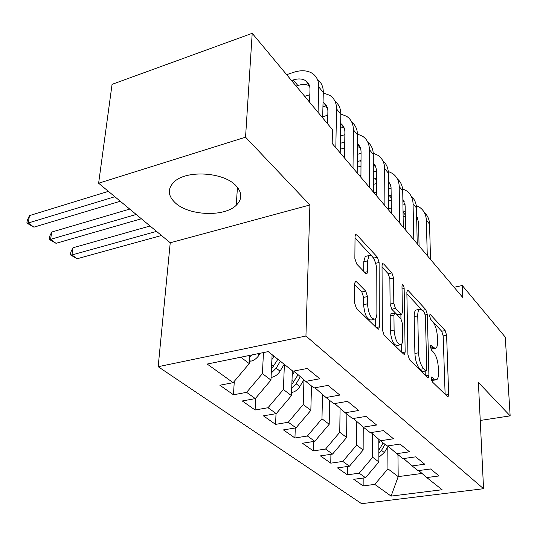 <?xml version="1.0" encoding="UTF-8"?>
<svg xmlns="http://www.w3.org/2000/svg" width="537" height="537" viewBox="0 0 537 537"><rect width="100%" height="100%" fill="white"/><g stroke="black" fill="none" stroke-linecap="round" stroke-linejoin="round"><path stroke-width="0.81" d="M431.312 378.558L432.399 381.975L447.422 396.534L448.086 396.749L448.677 394.48L446.609 335.222L445.16 330.577L430.533 314.736L429.962 314.541L429.607 315.951L430.661 319.307L432.6 321.394C435.332 324.939 436.923 330.013 437.38 336.632L437.534 341.566C437.601 345.237 437.024 347.486 435.789 348.312L433.346 347.506L430.842 345.304L430.446 346.801L431.513 350.191L433.48 352.198C436.245 355.655 437.863 360.777 438.326 367.563L438.487 372.638C438.554 376.578 437.923 378.968 436.588 379.8L434.252 379.068L431.741 376.967L431.312 378.558M175.331 202.912C188.984 215.8 224.352 217.203 236.246 205.268C242.462 199.073 242.268 192.441 235.662 185.372C223.318 172.122 186.762 169.887 174.418 181.627C167.329 188.48 167.631 195.575 175.331 202.912M356.541 281.824L355.313 281.522L354.668 283.677L354.521 302.653L356.36 308.265L377.625 328.879L378.672 329.147L379.35 326.872L379.109 262.479L377.41 257.189L356.87 234.938L355.595 234.588L355.038 236.535L354.863 258.478L356.669 264.016L365.751 273.447L366.925 273.756L367.523 271.688L367.543 260.895L369.06 255.538C371.812 252.92 376.927 263.036 376.773 270.688L376.887 313.185C376.86 316.3 376.269 318.293 375.115 319.166C371.054 319.132 368.51 314.017 367.462 303.828L367.476 296.552L365.704 291.081L356.541 281.824L354.876 282.207M245.55 137.19L98.62 183.224L170.236 242.778L309.903 204.966L245.55 137.19L252.209 33.314L332.463 129.659L332.188 143.453L462.8 297.518L462.283 285.516L454.121 287.275M309.903 204.966L305.942 336.028L483.555 488.717L361.616 503.686L158.173 366.697L305.942 336.028M480.239 420.458L510.15 415.866L478.393 382.418L483.555 488.717M510.15 415.866L505.263 337.115L462.283 285.516M407.925 354.735L409.556 359.83L427.526 377.256L428.291 377.484L428.909 375.202L427.318 314.434L425.801 309.607L408.342 290.698L407.408 290.396L406.871 292.403L407.925 354.735M403.609 354.071L384.096 335.148L382.364 329.812L382.035 265.627L382.579 263.647L383.673 263.969L391.903 272.89L393.547 278.038L393.816 303.271L395.474 308.446L400.837 313.977L401.783 314.259L402.367 312.138L401.991 286.14L402.361 284.738C403.287 284.778 403.884 286.026 404.16 288.483L405.153 352.037L404.502 354.319L403.609 354.071M363.173 478.051L363.146 485.911L374.779 484.387L391.084 496.094L442.099 489.737L426.781 477.568L439.132 475.95L430.56 468.969L418.075 470.654L412.121 465.921L424.7 464.196L415.678 456.846L402.958 458.645L396.695 453.664L409.509 451.818L400.011 444.079L387.049 445.999L380.444 440.756L393.507 438.776L383.485 430.614L370.268 432.668L363.301 427.13L376.618 425.015L366.026 416.39L352.554 418.598L345.19 412.745L358.763 410.476L347.56 401.347L333.819 403.71L326.026 397.514L339.867 395.078L327.993 385.405L313.977 387.949L305.714 381.377L319.837 378.76L307.224 368.483L292.933 371.221L268.245 351.607L207.195 364.046L233.145 382.68L249.242 363.609L249.698 355.387M363.146 485.911L353.762 479.319L365.516 477.735L359.193 473.191L372.678 457.256L372.665 433.983M347.439 466.492L347.352 474.815L359.193 473.191M347.352 474.815L337.498 467.895L349.459 466.203L342.807 461.431L356.635 445.086L356.79 421.451M330.92 454.322L330.765 463.163L342.807 461.431M330.765 463.163L320.408 455.879L332.571 454.08L325.57 449.053L339.753 432.278L340.089 408.288M313.561 441.501L313.319 450.905L325.57 449.053M313.319 450.905L302.412 443.24L314.789 441.307L307.412 436.01L321.972 418.786L322.509 394.44M295.283 427.969L294.947 437.991L307.412 436.01M294.947 437.991L283.442 429.909L296.041 427.848L288.255 422.257L303.21 404.556L303.969 379.847M276.025 413.671L275.568 424.378L288.255 422.257M275.568 424.378L263.425 415.846L276.253 413.631L268.017 407.724L283.388 389.52L284.388 364.435M255.719 398.125L255.102 409.993L268.017 407.724M255.102 409.993L242.268 400.971L255.317 398.602L246.604 392.346L262.418 373.611L263.459 352.581M234.293 381.324L233.461 394.782L246.604 392.346M233.461 394.782L219.861 385.23L233.145 382.68M305.714 381.377L293.907 371.04M240.791 357.199L249.242 363.609M326.026 397.514L314.897 387.781M262.418 373.611L270.95 380.082L272.111 354.682M255.317 398.602L270.95 380.082M345.19 412.745L334.679 403.562M283.388 389.52L291.45 395.635L292.35 370.758M276.253 413.631L291.45 395.635M363.301 427.13L353.353 418.464M303.21 404.556L310.836 410.342L311.494 385.975M296.041 427.848L310.836 410.342M380.444 440.756L371.02 432.553M321.972 418.786L329.194 424.27L329.644 400.394M314.789 441.307L329.194 424.27M396.695 453.664L387.754 445.891M339.753 432.278L346.613 437.48L346.868 414.074M332.571 454.08L346.613 437.48M412.121 465.921L403.629 458.551M356.635 445.086L363.146 450.026L363.227 427.069M349.459 466.203L363.146 450.026M426.781 477.568L418.706 470.566M372.678 457.256L378.874 461.954L378.8 439.32M365.516 477.735L378.874 461.954M252.209 33.314L112.065 84.343L98.62 183.224M170.236 242.778L158.173 366.697M397.944 454.658L398.206 476.621L422.028 473.446M374.779 484.387L387.949 468.841L387.788 446.63M387.949 468.841L398.206 476.621L391.084 496.094M431.607 380.397L435.789 379.941M430.855 348.969L434.95 348.473M445.119 394.299L443.173 335.894L441.716 331.255L433.057 321.932M421.753 309.782L406.898 293.806M425.264 375.054L425.17 371.161M425.781 370.785L426.324 370.953L426.754 369.369L425.398 315.897L424.331 312.5L422.223 310.232L419.471 309.332C418.296 310.185 417.719 312.366 417.759 315.877L418.558 352.789C419.008 359.85 420.693 365.147 423.619 368.677L425.781 370.785L422.142 371.443L426.13 370.986M416.913 309.862L415.907 310.077C414.718 310.93 414.141 313.111 414.168 316.615L417.759 315.877M422.142 371.443L419.974 369.342C417.034 365.818 415.343 360.535 414.906 353.48L414.168 316.615M382.042 267.07L388.231 273.729L391.903 272.89M401.414 314.333L398.092 315.024L397.145 314.749L391.755 309.231L390.097 304.07L389.875 278.871L388.231 273.729M400.884 314.447L400.951 318.911M401.307 344.519L401.408 351.93M394.098 330.101C395.084 339.626 397.4 344.492 401.045 344.714C402.193 343.908 402.763 341.908 402.757 338.699L402.542 323.979L400.904 318.864L395.527 313.36L394.547 313.078L393.943 315.232L394.098 330.101L390.332 330.859C391.312 340.371 393.628 345.224 397.293 345.439L400.085 344.895M391.204 313.776L390.204 316.011L393.943 315.232M390.332 330.859L390.204 316.011M373.893 319.421L371.255 319.971C367.167 319.945 364.616 314.843 363.589 304.667L363.609 297.397L361.837 291.94L354.662 284.744M366.603 256.129L365.274 256.444L363.737 261.794L367.543 260.895M363.703 271.326L363.737 261.794M375.296 262.231L373.678 258.075L372.698 257.022M371.678 255.927L355.024 238.019M375.497 326.818L375.484 318.85M378.86 457.242L384.344 452.584L388.056 446.16M378.813 443.253L380.324 440.649M378.847 453.45L381.505 450.368L384.982 444.361M383.183 442.931L378.833 450.228M424.304 212.457C427.6 215.431 429.345 219.331 429.54 224.137L430.546 259.472M416.229 205.51L419.645 207.309C423.847 210.316 426.069 214.599 426.324 220.15L427.277 255.612M419.075 245.939L418.524 222.09L416.618 216.015M417.531 217.613L416.645 217.035M405.24 211.524L403.052 211.92M405.314 216.143L403.126 216.7M388.66 208.698L391.325 208.007M402.945 205L405.059 204.557M411.12 196.032C414.49 199.026 416.262 202.986 416.437 207.906L417.236 243.771M402.582 188.843L406.375 190.769C410.617 193.776 412.852 198.099 413.067 203.731L413.812 239.73M405.542 229.977L405.14 205.778L402.851 199.099M404.207 201.341L402.878 200.536M391.198 195.26L388.553 195.857M391.245 200.2L388.593 200.898M373.974 192.743L376.511 192.058M388.493 188.843L391.117 188.205M397.326 178.848C400.777 181.855 402.575 185.876 402.723 190.91L403.294 227.326M388.264 171.417L392.493 173.458C396.776 176.465 399.011 180.828 399.199 186.54L399.703 223.09M391.379 213.27L391.064 187.507L390.211 184.198L388.426 181.446M390.258 184.312L388.446 183.312M376.477 178.277L373.309 179.096M376.491 183.547L373.316 184.413M359.609 175.794L360.938 175.424M373.302 171.988L376.457 171.142M382.868 160.845C386.412 163.866 388.238 167.953 388.358 173.109L388.674 210.074M373.242 153.173L377.947 155.321C382.277 158.328 384.512 162.731 384.653 168.524L384.908 205.631M376.524 195.743L376.39 169.491L375.39 165.893L373.296 162.993M375.652 166.477L373.296 165.315M361.018 160.543L357.266 161.597M360.992 166.148L357.233 167.208M357.32 154.388L361.052 153.32M367.704 141.976C371.342 144.997 373.202 149.152 373.282 154.434L373.322 191.971M357.447 134.055L362.697 136.311C367.066 139.305 369.295 143.741 369.402 149.628L369.369 187.306M360.931 177.351L361.059 152.038C361.032 148.507 359.81 145.722 357.394 143.694M360.327 147.782L357.373 146.487M344.761 142.003L340.357 143.305M344.68 147.95L340.263 149.246M340.471 135.995L344.861 134.68M291.564 392.48L291.9 392.487C295.182 391.728 297.82 389.768 299.8 386.606L303.868 379.76M292.175 375.45L294.498 371.557M291.719 388.244L296.129 383.74L300.337 376.672M298.089 374.698L291.853 384.438M156.535 231.387L71.945 254.954L77.133 258.747L161.476 235.495M77.133 258.747L70.421 254.887L70.837 252.021L72.978 247.772L150.065 226.003M72.978 247.772L71.945 254.954L70.421 254.887M351.782 122.161C355.521 125.181 357.414 129.404 357.454 134.827L357.192 172.941M340.82 114.012L346.687 116.341C351.091 119.328 353.319 123.805 353.373 129.773L353.024 168.027M344.546 158.026L344.888 132.324C344.882 128.444 343.472 125.497 340.673 123.476M344.23 128.155L340.619 126.786M327.644 122.597L326.798 122.852M322.69 116.764L327.805 115.173M271.084 377.249L271.957 377.263C275.306 376.457 278.005 374.437 280.046 371.188L284.18 364.274M271.883 359.595L273.957 356.145M271.272 373.02L276.166 368.16L280.327 361.213M277.877 359.266L271.453 369.08M136.197 214.471L50.592 239.348L56.023 243.315L141.372 218.774M56.023 243.315L49.136 239.348L49.585 236.441L51.727 232.058L129.726 209.088M51.727 232.058L50.592 239.348L49.136 239.348M335.041 101.339C338.894 104.346 340.82 108.635 340.814 114.213L340.21 152.911M323.287 92.961L329.852 95.358C334.296 98.325 336.518 102.835 336.524 108.89L335.826 147.735M327.61 123.839L327.885 111.595C327.906 107.507 326.402 104.467 323.388 102.473L323.052 102.272M327.308 107.534L322.959 106.145M304.734 96.365L309.829 94.713M249.376 361.139L250.873 361.166C254.283 360.314 257.048 358.219 259.156 354.89L260.136 353.259M249.611 356.917L252.524 354.809M114.858 196.723L28.233 223.003L33.918 227.164L120.288 201.241M33.918 227.164L26.85 223.083L27.347 220.136L29.475 215.606L108.393 191.353M29.475 215.606L28.233 223.003L26.85 223.083M317.414 79.422C321.388 82.416 323.348 86.772 323.294 92.505L322.663 117.892M286.657 74.663L293.578 72.327C300.888 69.958 307.077 70.273 312.138 73.274C316.615 76.214 318.824 80.758 318.77 86.9L318.072 112.381M309.587 102.191L309.983 89.766C310.044 85.618 308.547 82.557 305.506 80.584C302.17 78.63 298.089 78.422 293.269 79.966L291.551 80.543M309.493 85.839C306.238 84.181 302.358 84.074 297.867 85.504L296.156 86.068M431.419 379.565L434.252 379.068M430.593 345.633L431.386 345.486M430.593 348.03L433.346 347.506M429.721 314.904L430.533 314.736M441.716 331.255L445.16 330.577M443.173 335.894L446.609 335.222M445.797 394.964L448.677 394.48M431.493 377.263L432.265 377.128M407.039 290.987L408.342 290.698M422.31 310.332L425.801 309.607M425.284 314.85L427.318 314.434M425.955 375.725L428.909 375.202M414.906 353.48L418.558 352.789M419.974 369.342L423.619 368.677M382.19 264.318L383.673 263.969M389.875 278.871L393.547 278.038M390.097 304.07L393.816 303.271M391.755 309.231L395.474 308.446M397.145 314.749L400.837 313.977M402.032 288.953L404.16 288.483M402.112 352.614L405.153 352.037M361.837 291.94L365.704 291.081M363.609 297.397L367.476 296.552M363.589 304.667L367.462 303.828M364.69 272.346L367.523 271.688M355.179 235.36L356.87 234.938M373.678 258.075L377.41 257.189M375.632 263.291L379.109 262.479M376.215 327.51L379.35 326.872M381.505 450.368L384.344 452.584M378.827 448.281L379.693 448.959M429.54 224.137L426.324 220.15M405.294 214.874L403.059 212.182M416.437 207.906L413.067 203.731M391.225 197.938L389.332 195.649M402.723 190.91L399.199 186.54M376.484 180.177L375.162 178.593M388.358 173.109L384.653 168.524M361.012 161.55L360.327 160.724M373.282 154.434L369.402 149.628M296.129 383.74L299.8 386.606M291.994 380.511L293.793 381.914M357.454 134.827L353.373 129.773M271.104 376.786L271.729 377.263M276.166 368.16L280.046 371.188M271.655 364.643L273.695 366.234M340.814 114.213L336.524 108.89M249.43 360.24L250.638 361.159M257.706 353.755L259.156 354.89M323.294 92.505L318.77 86.9M297.867 85.504L293.269 79.966M237.441 187.332L236.246 205.268M415.907 310.077L419.471 309.332M390.815 313.863L394.547 313.078M404.16 354.38L404.502 354.319M365.274 256.444L369.06 255.538M366.422 273.87L366.925 273.756M378.236 329.235L378.672 329.147M417.262 217.425L416.631 216.653M404.019 201.214L402.864 199.798M390.171 184.251L388.432 182.124M375.645 166.463L373.296 163.59M360.273 147.641L357.394 144.117M344.123 127.873L340.666 123.638M327.154 107.091L323.388 102.473M309.285 85.208L305.506 80.584"/></g></svg>
